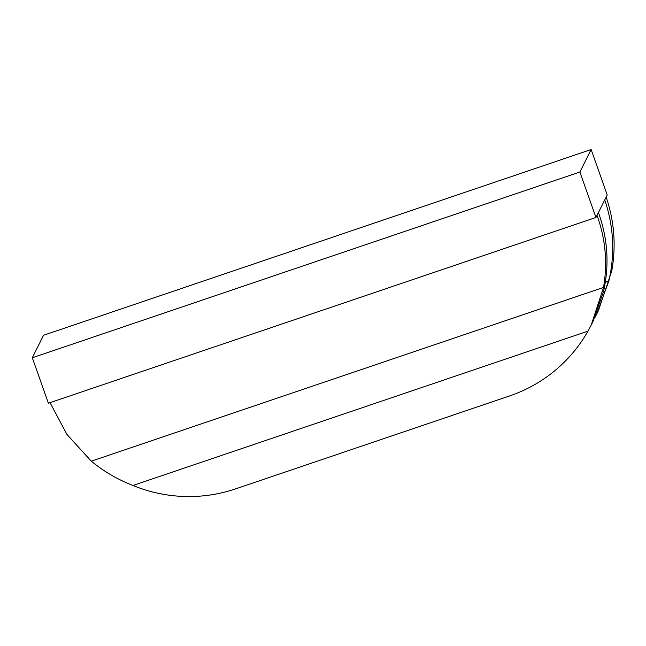 <?xml version="1.0" encoding="UTF-8"?>
<svg xmlns="http://www.w3.org/2000/svg" width="646" height="646" viewBox="0 0 646 646"><rect width="100%" height="100%" fill="white"/><g stroke="black" fill="none" stroke-linecap="round" stroke-linejoin="round"><path stroke-width="0.97" d="M587.965 331.14L132.995 485.477A145.536 143.614 26.6 0 0 235.661 488.861L509.452 395.99A145.536 143.614 26.6 0 0 587.965 331.14L591.284 324.914L603.525 287.422C607.692 262.914 605.528 238.891 597.025 215.352L595.967 217.46L48.393 403.209L32.3 357.771L43.548 335.274L591.13 149.525L579.882 172.022L595.967 217.46M594.667 318.01L596.775 313.932L608.855 280.953C615.105 253.595 613.732 226.576 604.753 199.889L598.438 212.526C607.773 238.495 609.469 264.86 603.525 291.612L592.98 321.514L591.284 324.914M591.13 149.525L607.216 194.963L606.166 197.07C614.338 221.255 616.211 245.884 611.762 270.957L598.471 310.532L596.775 313.932M32.3 357.771L579.882 172.022M132.995 485.477C117.661 479.55 103.764 471.451 91.288 461.187L66.926 434.403L50.025 402.66M603.525 287.422L91.288 461.187M597.025 215.352L598.438 212.526M608.855 280.953L605.342 282.149M604.753 199.889L606.166 197.07"/></g></svg>
